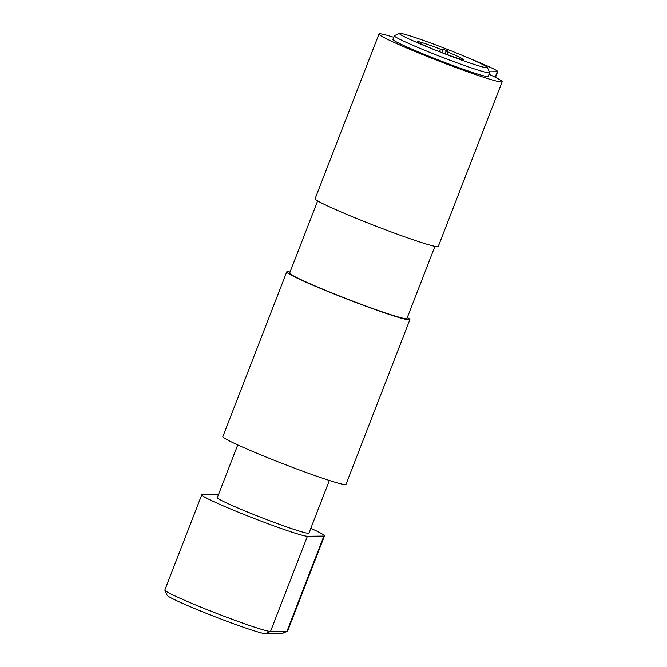 <?xml version="1.0" encoding="UTF-8"?>
<svg xmlns="http://www.w3.org/2000/svg" width="667" height="667" viewBox="0 0 667 667"><rect width="100%" height="100%" fill="white"/><g stroke="black" fill="none" stroke-linecap="round" stroke-linejoin="round"><path stroke-width="1" d="M317.659 200.859L289.661 273.036A62.898 3.402 21.2 0 0 343.138 297.415A62.898 3.402 21.2 0 0 406.253 318.751A62.898 3.402 21.2 0 0 406.945 318.526L434.942 246.348M399.95 33.35A47.174 2.551 21.2 0 0 399.541 33.408A47.174 2.551 21.2 0 0 438.352 51.334A47.174 2.551 21.2 0 0 486.877 67.801A47.174 2.551 21.2 0 0 487.377 67.484A47.174 2.551 21.2 0 0 446.098 48.883A47.174 2.551 21.2 0 0 399.95 33.35M487.377 67.484L489.628 72.553A51.109 2.76 -158.8 0 1 489.645 72.711A51.109 2.76 -158.8 0 1 489.078 72.895A51.109 2.76 -158.8 0 1 437.794 55.561A51.109 2.76 -158.8 0 1 394.347 35.751A51.109 2.76 -158.8 0 1 394.472 35.643L399.541 33.408M394.347 35.751L392.93 39.411A51.109 2.76 21.2 0 0 436.376 59.221A51.109 2.76 21.2 0 0 487.66 76.555A51.109 2.76 21.2 0 0 488.219 76.371L489.645 72.711M329.373 480.465L308.946 533.141A49.141 2.66 -158.8 0 1 308.404 533.317A49.141 2.66 -158.8 0 1 259.096 516.65A49.141 2.66 -158.8 0 1 217.317 497.599L237.744 444.931M407.337 317.517A66.041 3.568 -158.8 0 1 409.88 319.668L345.998 484.359A66.041 3.568 -158.8 0 1 345.273 484.592A66.041 3.568 -158.8 0 1 278.998 462.189A66.041 3.568 -158.8 0 1 222.845 436.593L286.727 271.903A66.041 3.568 -158.8 0 1 287.46 271.669A66.041 3.568 -158.8 0 1 290.053 272.019M409.88 319.668A66.041 3.568 -158.8 0 1 409.146 319.893A66.041 3.568 -158.8 0 1 342.88 297.499A66.041 3.568 -158.8 0 1 286.727 271.903M378.998 34.009L315.116 198.699A66.041 3.568 21.2 0 0 371.269 224.304A66.041 3.568 21.2 0 0 437.544 246.698A66.041 3.568 21.2 0 0 438.269 246.473L502.151 81.774A66.041 3.568 -158.8 0 1 501.417 82.008A66.041 3.568 -158.8 0 1 435.151 59.613A66.041 3.568 -158.8 0 1 378.998 34.009A66.041 3.568 -158.8 0 1 379.723 33.784A66.041 3.568 -158.8 0 1 393.747 37.302M417.567 41.562A24.771 1.342 21.2 0 0 417.3 41.729A24.771 1.342 21.2 0 0 434.459 49.7A24.771 1.342 21.2 0 0 441.646 52.526A24.771 1.342 21.2 0 0 463.415 59.613A24.771 1.342 21.2 0 0 447.399 51.951L446.048 51.276L448.249 51.251L443.23 49.258L440.687 49.283A24.771 1.342 21.2 0 0 417.567 41.562M469.935 58.646A38.528 2.084 -158.8 0 1 497.707 71.602A38.528 2.084 -158.8 0 1 497.282 71.736L489.303 71.819M440.687 49.283L439.395 51.659M448.332 55.553L447.399 51.951M489.036 74.262A66.041 3.568 -158.8 0 1 502.151 81.774M201.759 494.847L164.849 590.003A57.003 3.085 21.2 0 0 164.866 590.187A57.003 3.085 21.2 0 0 214.749 612.656A57.003 3.085 21.2 0 0 270.51 631.424L286.96 631.257A57.003 3.085 21.2 0 0 287.452 631.182A57.003 3.085 21.2 0 0 287.594 631.057L324.504 535.901A57.003 3.085 -158.8 0 1 323.87 536.101L307.42 536.268A57.003 3.085 -158.8 0 1 250.225 516.942A57.003 3.085 -158.8 0 1 201.759 494.847A57.003 3.085 -158.8 0 1 202.384 494.647L218.526 494.472M310.814 528.322A57.003 3.085 -158.8 0 1 324.504 535.901M287.452 631.182L282.383 633.408A53.068 2.868 -158.8 0 1 281.924 633.475L265.474 633.65A53.068 2.868 -158.8 0 1 213.557 616.175A53.068 2.868 -158.8 0 1 167.117 595.256L164.866 590.187M441.921 52.635L443.23 49.258M445.064 53.819L446.048 51.276M495.156 77.222L497.282 71.736M281.924 633.475L286.96 631.257L323.87 536.101M265.474 633.65L270.51 631.424L307.42 536.268M495.473 77.38L497.707 71.602"/></g></svg>
